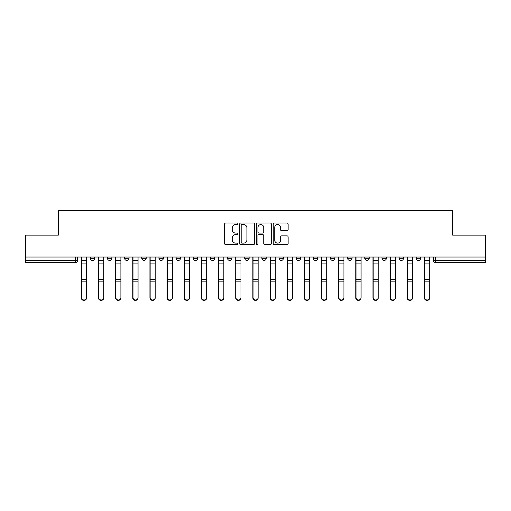 <?xml version="1.0" encoding="UTF-8"?>
<svg xmlns="http://www.w3.org/2000/svg" width="511" height="511" viewBox="0 0 511 511"><rect width="100%" height="100%" fill="white"/><g stroke="black" fill="none" stroke-linecap="round" stroke-linejoin="round"><path stroke-width="0.77" d="M237.902 223.799A0.754 0.754 0 0 0 237.149 223.039L225.683 223.039A1.079 1.079 0 0 0 224.604 224.118L224.604 243.549A1.079 1.079 0 0 0 225.683 244.628L237.149 244.628A0.754 0.754 0 0 0 237.902 243.875A0.754 0.754 0 0 0 237.149 243.121L235.667 243.121A3.456 3.456 0 0 1 232.211 239.665L232.211 238.043A3.456 3.456 0 0 1 235.667 234.594L237.149 234.594A0.754 0.754 0 0 0 237.902 233.834A0.754 0.754 0 0 0 237.149 233.08L235.667 233.08A3.456 3.456 0 0 1 232.211 229.624L232.211 228.008A3.456 3.456 0 0 1 235.667 224.553L237.149 224.553A0.754 0.754 0 0 0 237.902 223.799M279.032 257.039L279.032 258.247L283.433 258.247A2.197 2.197 0 0 1 281.235 260.45A2.197 2.197 0 0 1 279.032 258.247L279.032 257.039M227.567 257.039L227.567 258.247L231.968 258.247A2.197 2.197 0 0 1 229.765 260.45A2.197 2.197 0 0 1 227.567 258.247L227.567 257.039M193.254 257.039L193.254 258.247L197.655 258.247A2.197 2.197 0 0 1 195.458 260.45A2.197 2.197 0 0 1 193.254 258.247L193.254 257.039M176.103 257.039L176.103 258.247L180.498 258.247A2.197 2.197 0 0 1 178.301 260.45A2.197 2.197 0 0 1 176.103 258.247L176.103 257.039M141.79 257.039L141.79 258.247L146.191 258.247A2.197 2.197 0 0 1 143.987 260.45A2.197 2.197 0 0 1 141.79 258.247L141.79 257.039M287.048 230.653A1.079 1.079 0 0 0 288.127 229.573L288.127 224.118A1.079 1.079 0 0 0 287.048 223.039L274.311 223.039A1.079 1.079 0 0 0 273.232 224.118L273.232 243.549A1.079 1.079 0 0 0 274.311 244.628L287.048 244.628A1.079 1.079 0 0 0 288.127 243.549L288.127 236.963A1.079 1.079 0 0 0 287.048 235.884L281.593 235.884A1.079 1.079 0 0 0 280.513 236.963L280.513 240.234A2.887 2.887 0 0 1 277.626 243.121A2.887 2.887 0 0 1 274.739 240.234L274.739 227.44A2.887 2.887 0 0 1 277.626 224.553A2.887 2.887 0 0 1 280.513 227.44L280.513 229.573A1.079 1.079 0 0 0 281.593 230.653L287.048 230.653M25.55 257.039L25.55 235.156L58.324 235.156L58.324 210.634L452.676 210.634L452.676 235.156L485.45 235.156L485.45 257.039L25.55 257.039L25.55 260.45L77.563 260.45L77.563 257.039L77.563 260.45A2.197 2.197 0 0 1 75.366 262.648L25.55 262.648L25.55 260.45M254.555 224.118A1.079 1.079 0 0 0 253.475 223.039L240.738 223.039A1.079 1.079 0 0 0 239.659 224.118L239.659 243.549A1.079 1.079 0 0 0 240.738 244.628L253.475 244.628A1.079 1.079 0 0 0 254.555 243.549L254.555 224.118M257.525 223.039L270.262 223.039A1.079 1.079 0 0 1 271.341 224.118L271.341 243.549A1.079 1.079 0 0 1 270.262 244.628L264.813 244.628A1.079 1.079 0 0 1 263.733 243.549L263.733 235.673A1.079 1.079 0 0 0 262.654 234.594L259.032 234.594A1.079 1.079 0 0 0 257.953 235.673L257.953 243.875A0.754 0.754 0 0 1 257.199 244.628A0.754 0.754 0 0 1 256.445 243.875L256.445 224.118A1.079 1.079 0 0 1 257.525 223.039M433.437 257.039L433.437 260.45L485.45 260.45L485.45 262.648L435.634 262.648A2.197 2.197 0 0 1 433.437 260.45L433.437 257.039M485.45 257.039L485.45 260.45M416.28 257.039L416.28 258.247L420.674 258.247L420.674 257.039L420.674 258.247A2.197 2.197 0 0 1 418.477 260.45A2.197 2.197 0 0 1 416.28 258.247A2.197 2.197 0 0 0 418.477 260.45M403.524 258.247L403.524 257.039L403.524 258.247A2.197 2.197 0 0 1 401.32 260.45A2.197 2.197 0 0 1 399.123 258.247L403.524 258.247A2.197 2.197 0 0 1 401.32 260.45M399.123 257.039L399.123 258.247M386.367 257.039L386.367 258.247A2.197 2.197 0 0 1 384.163 260.45A2.197 2.197 0 0 1 381.966 258.247L386.367 258.247A2.197 2.197 0 0 1 384.163 260.45M381.966 257.039L381.966 258.247M369.21 257.039L369.21 258.247A2.197 2.197 0 0 1 367.013 260.45A2.197 2.197 0 0 1 364.809 258.247L369.21 258.247M364.809 257.039L364.809 258.247M352.053 257.039L352.053 258.247A2.197 2.197 0 0 1 349.856 260.45A2.197 2.197 0 0 1 347.659 258.247L352.053 258.247M347.659 257.039L347.659 258.247M334.897 257.039L334.897 258.247A2.197 2.197 0 0 1 332.699 260.45A2.197 2.197 0 0 1 330.502 258.247L334.897 258.247M330.502 257.039L330.502 258.247M317.746 257.039L317.746 258.247A2.197 2.197 0 0 1 315.543 260.45A2.197 2.197 0 0 1 313.345 258.247A2.197 2.197 0 0 0 315.543 260.45M313.345 257.039L313.345 258.247L317.746 258.247M300.589 257.039L300.589 258.247A2.197 2.197 0 0 1 298.386 260.45A2.197 2.197 0 0 1 296.188 258.247A2.197 2.197 0 0 0 298.386 260.45M296.188 257.039L296.188 258.247L300.589 258.247M283.433 257.039L283.433 258.247A2.197 2.197 0 0 1 281.235 260.45M266.276 257.039L266.276 258.247A2.197 2.197 0 0 1 264.078 260.45A2.197 2.197 0 0 1 261.881 258.247L266.276 258.247M261.881 257.039L261.881 258.247M249.119 257.039L249.119 258.247A2.197 2.197 0 0 1 246.922 260.45A2.197 2.197 0 0 1 244.724 258.247L249.119 258.247L249.119 257.039M244.724 257.039L244.724 258.247M231.968 257.039L231.968 258.247M214.812 257.039L214.812 258.247A2.197 2.197 0 0 1 212.614 260.45A2.197 2.197 0 0 1 210.411 258.247L214.812 258.247L214.812 257.039M210.411 257.039L210.411 258.247M197.655 257.039L197.655 258.247L197.655 257.039M180.498 258.247L180.498 257.039L180.498 258.247A2.197 2.197 0 0 1 178.301 260.45M163.341 257.039L163.341 258.247A2.197 2.197 0 0 1 161.144 260.45A2.197 2.197 0 0 1 158.947 258.247A2.197 2.197 0 0 0 161.144 260.45A2.197 2.197 0 0 0 163.341 258.247L163.341 257.039M158.947 257.039L158.947 258.247L163.341 258.247M146.191 257.039L146.191 258.247M129.034 257.039L129.034 258.247A2.197 2.197 0 0 1 126.837 260.45A2.197 2.197 0 0 1 124.633 258.247A2.197 2.197 0 0 0 126.837 260.45A2.197 2.197 0 0 0 129.034 258.247L124.633 258.247L124.633 257.039M107.476 257.039L107.476 258.247L111.877 258.247L111.877 257.039L111.877 258.247A2.197 2.197 0 0 1 109.68 260.45A2.197 2.197 0 0 1 107.476 258.247A2.197 2.197 0 0 0 109.68 260.45M90.326 257.039L90.326 258.247L94.72 258.247L94.72 257.039L94.72 258.247A2.197 2.197 0 0 1 92.523 260.45A2.197 2.197 0 0 1 90.326 258.247A2.197 2.197 0 0 0 92.523 260.45M241.927 224.553A0.754 0.754 0 0 0 241.173 225.306L241.173 242.361A0.754 0.754 0 0 0 241.927 243.121L243.492 243.121A3.456 3.456 0 0 0 246.947 239.665L246.947 228.008A3.456 3.456 0 0 0 243.492 224.553L241.927 224.553M263.733 227.491A2.887 2.887 0 0 0 260.846 224.604A2.887 2.887 0 0 0 257.953 227.491L257.953 232A1.079 1.079 0 0 0 259.032 233.08L262.654 233.08A1.079 1.079 0 0 0 263.733 232L263.733 227.491M81.306 257.039L81.306 297.932A2.529 2.44 180 0 0 83.945 300.366M86.583 297.549L86.583 297.932A2.529 2.44 180 0 1 84.053 300.366A2.529 2.44 180 0 1 81.524 297.932L81.524 297.549A2.529 2.44 0 0 0 84.053 299.989A2.529 2.44 0 0 0 86.583 297.549L86.583 281.88L81.524 281.88L81.524 297.549M81.524 257.039L81.524 281.88M86.583 257.039L86.583 281.88M98.463 257.039L98.463 297.932A2.529 2.44 180 0 0 101.101 300.366M115.614 257.039L115.614 297.932A2.529 2.44 180 0 0 118.258 300.366M103.739 297.549L103.739 297.932A2.529 2.44 180 0 1 101.21 300.366A2.529 2.44 180 0 1 98.68 297.932L98.68 297.549A2.529 2.44 0 0 0 101.21 299.989A2.529 2.44 0 0 0 103.739 297.549L103.739 281.88L98.68 281.88L98.68 297.549M98.68 257.039L98.68 281.88M103.739 257.039L103.739 281.88M120.896 297.549L120.896 297.932A2.529 2.44 180 0 1 118.367 300.366A2.529 2.44 180 0 1 115.837 297.932L115.837 297.549A2.529 2.44 0 0 0 118.367 299.989A2.529 2.44 0 0 0 120.896 297.549L120.896 281.88L115.837 281.88L115.837 297.549M115.837 257.039L115.837 281.88M120.896 257.039L120.896 281.88M132.771 257.039L132.771 297.932A2.529 2.44 180 0 0 135.409 300.366M149.927 257.039L149.927 297.932A2.529 2.44 180 0 0 152.565 300.366M167.084 257.039L167.084 297.932A2.529 2.44 180 0 0 169.722 300.366M138.053 297.549L138.053 297.932A2.529 2.44 180 0 1 135.524 300.366A2.529 2.44 180 0 1 132.994 297.932L132.994 297.549A2.529 2.44 0 0 0 135.524 299.989A2.529 2.44 0 0 0 138.053 297.549L138.053 281.88L132.994 281.88L132.994 297.549M132.994 257.039L132.994 281.88M138.053 257.039L138.053 281.88M155.203 297.549L155.203 297.932A2.529 2.44 180 0 1 152.674 300.366A2.529 2.44 180 0 1 150.145 297.932L150.145 297.549A2.529 2.44 0 0 0 152.674 299.989A2.529 2.44 0 0 0 155.203 297.549L155.203 281.88L150.145 281.88L150.145 297.549M150.145 257.039L150.145 281.88M155.203 257.039L155.203 281.88M172.36 297.549L172.36 297.932A2.529 2.44 180 0 1 169.831 300.366A2.529 2.44 180 0 1 167.301 297.932L167.301 297.549A2.529 2.44 0 0 0 169.831 299.989A2.529 2.44 0 0 0 172.36 297.549L172.36 281.88L167.301 281.88L167.301 297.549M167.301 257.039L167.301 281.88M172.36 257.039L172.36 281.88M184.241 257.039L184.241 297.932A2.529 2.44 180 0 0 186.879 300.366M189.517 297.549L189.517 297.932A2.529 2.44 180 0 1 186.988 300.366A2.529 2.44 180 0 1 184.458 297.932L184.458 297.549A2.529 2.44 0 0 0 186.988 299.989A2.529 2.44 0 0 0 189.517 297.549L189.517 281.88L184.458 281.88L184.458 297.549M184.458 257.039L184.458 281.88M189.517 257.039L189.517 281.88M201.391 257.039L201.391 297.932A2.529 2.44 180 0 0 204.036 300.366M206.674 297.549L206.674 297.932A2.529 2.44 180 0 1 204.145 300.366A2.529 2.44 180 0 1 201.615 297.932L201.615 297.549A2.529 2.44 0 0 0 204.145 299.989A2.529 2.44 0 0 0 206.674 297.549L206.674 281.88L201.615 281.88L201.615 297.549M201.615 257.039L201.615 281.88M206.674 257.039L206.674 281.88M218.548 257.039L218.548 297.932A2.529 2.44 180 0 0 221.186 300.366M223.831 297.549L223.831 297.932A2.529 2.44 180 0 1 221.301 300.366A2.529 2.44 180 0 1 218.772 297.932L218.772 297.549A2.529 2.44 0 0 0 221.301 299.989A2.529 2.44 0 0 0 223.831 297.549L223.831 281.88L218.772 281.88L218.772 297.549M218.772 257.039L218.772 281.88M223.831 257.039L223.831 281.88M235.705 257.039L235.705 297.932A2.529 2.44 180 0 0 238.343 300.366M240.981 297.549L240.981 297.932A2.529 2.44 180 0 1 238.452 300.366A2.529 2.44 180 0 1 235.922 297.932L235.922 297.549A2.529 2.44 0 0 0 238.452 299.989A2.529 2.44 0 0 0 240.981 297.549L240.981 281.88L235.922 281.88L235.922 297.549M235.922 257.039L235.922 281.88M240.981 257.039L240.981 281.88M252.862 257.039L252.862 297.932A2.529 2.44 180 0 0 255.5 300.366M258.138 297.549L258.138 297.932A2.529 2.44 180 0 1 255.609 300.366A2.529 2.44 180 0 1 253.079 297.932L253.079 297.549A2.529 2.44 0 0 0 255.609 299.989A2.529 2.44 0 0 0 258.138 297.549L258.138 281.88L253.079 281.88L253.079 297.549M253.079 257.039L253.079 281.88M258.138 257.039L258.138 281.88M270.019 257.039L270.019 297.932A2.529 2.44 180 0 0 272.657 300.366M275.295 297.549L275.295 297.932A2.529 2.44 180 0 1 272.765 300.366A2.529 2.44 180 0 1 270.236 297.932L270.236 297.549A2.529 2.44 0 0 0 272.765 299.989A2.529 2.44 0 0 0 275.295 297.549L275.295 281.88L270.236 281.88L270.236 297.549M270.236 257.039L270.236 281.88M275.295 257.039L275.295 281.88M287.169 257.039L287.169 297.932A2.529 2.44 180 0 0 289.814 300.366M292.452 297.549L292.452 297.932A2.529 2.44 180 0 1 289.922 300.366A2.529 2.44 180 0 1 287.393 297.932L287.393 297.549A2.529 2.44 0 0 0 289.922 299.989A2.529 2.44 0 0 0 292.452 297.549L292.452 281.88L287.393 281.88L287.393 297.549M287.393 257.039L287.393 281.88M292.452 257.039L292.452 281.88M304.326 257.039L304.326 297.932A2.529 2.44 180 0 0 306.964 300.366M309.609 297.549L309.609 297.932A2.529 2.44 180 0 1 307.079 300.366A2.529 2.44 180 0 1 304.55 297.932L304.55 297.549A2.529 2.44 0 0 0 307.079 299.989A2.529 2.44 0 0 0 309.609 297.549L309.609 281.88L304.55 281.88L304.55 297.549M304.55 257.039L304.55 281.88M309.609 257.039L309.609 281.88M321.483 257.039L321.483 297.932A2.529 2.44 180 0 0 324.121 300.366M326.759 297.549L326.759 297.932A2.529 2.44 180 0 1 324.23 300.366A2.529 2.44 180 0 1 321.7 297.932L321.7 297.549A2.529 2.44 0 0 0 324.23 299.989A2.529 2.44 0 0 0 326.759 297.549L326.759 281.88L321.7 281.88L321.7 297.549M321.7 257.039L321.7 281.88M326.759 257.039L326.759 281.88M338.64 257.039L338.64 297.932A2.529 2.44 180 0 0 341.278 300.366M343.916 297.549L343.916 297.932A2.529 2.44 180 0 1 341.386 300.366A2.529 2.44 180 0 1 338.857 297.932L338.857 297.549A2.529 2.44 0 0 0 341.386 299.989A2.529 2.44 0 0 0 343.916 297.549L343.916 281.88L338.857 281.88L338.857 297.549M338.857 257.039L338.857 281.88M343.916 257.039L343.916 281.88M355.797 257.039L355.797 297.932A2.529 2.44 180 0 0 358.435 300.366M361.073 297.549L361.073 297.932A2.529 2.44 180 0 1 358.543 300.366A2.529 2.44 180 0 1 356.014 297.932L356.014 297.549A2.529 2.44 0 0 0 358.543 299.989A2.529 2.44 0 0 0 361.073 297.549L361.073 281.88L356.014 281.88L356.014 297.549M356.014 257.039L356.014 281.88M361.073 257.039L361.073 281.88M372.947 257.039L372.947 297.932A2.529 2.44 180 0 0 375.591 300.366M378.229 297.549L378.229 297.932A2.529 2.44 180 0 1 375.7 300.366A2.529 2.44 180 0 1 373.171 297.932L373.171 297.549A2.529 2.44 0 0 0 375.7 299.989A2.529 2.44 0 0 0 378.229 297.549L378.229 281.88L373.171 281.88L373.171 297.549M373.171 257.039L373.171 281.88M378.229 257.039L378.229 281.88M390.104 257.039L390.104 297.932A2.529 2.44 180 0 0 392.742 300.366M395.386 297.549L395.386 297.932A2.529 2.44 180 0 1 392.857 300.366A2.529 2.44 180 0 1 390.327 297.932L390.327 297.549A2.529 2.44 0 0 0 392.857 299.989A2.529 2.44 0 0 0 395.386 297.549L395.386 281.88L390.327 281.88L390.327 297.549M390.327 257.039L390.327 281.88M395.386 257.039L395.386 281.88M407.261 257.039L407.261 297.932A2.529 2.44 180 0 0 409.899 300.366M412.537 297.549L412.537 297.932A2.529 2.44 180 0 1 410.007 300.366A2.529 2.44 180 0 1 407.478 297.932L407.478 297.549A2.529 2.44 0 0 0 410.007 299.989A2.529 2.44 0 0 0 412.537 297.549L412.537 281.88L407.478 281.88L407.478 297.549M407.478 257.039L407.478 281.88M412.537 257.039L412.537 281.88M424.417 257.039L424.417 297.932A2.529 2.44 180 0 0 427.055 300.366M429.694 297.549L429.694 297.932A2.529 2.44 180 0 1 427.164 300.366A2.529 2.44 180 0 1 424.635 297.932L424.635 297.549A2.529 2.44 0 0 0 427.164 299.989A2.529 2.44 0 0 0 429.694 297.549L429.694 281.88L424.635 281.88L424.635 297.549M424.635 257.039L424.635 281.88M429.694 257.039L429.694 281.88M75.366 257.039L75.366 262.648M435.634 257.039L435.634 262.648M81.306 260.45L86.583 260.45M86.583 279.236L81.524 279.236M86.583 263.101L81.524 263.101M98.463 260.45L103.739 260.45M115.614 260.45L120.896 260.45M103.739 279.236L98.68 279.236M103.739 263.101L98.68 263.101M120.896 279.236L115.837 279.236M120.896 263.101L115.837 263.101M132.771 260.45L138.053 260.45M149.927 260.45L155.203 260.45M167.084 260.45L172.36 260.45M138.053 279.236L132.994 279.236M138.053 263.101L132.994 263.101M155.203 279.236L150.145 279.236M155.203 263.101L150.145 263.101M172.36 279.236L167.301 279.236M172.36 263.101L167.301 263.101M184.241 260.45L189.517 260.45M189.517 279.236L184.458 279.236M189.517 263.101L184.458 263.101M201.391 260.45L206.674 260.45M206.674 279.236L201.615 279.236M206.674 263.101L201.615 263.101M218.548 260.45L223.831 260.45M223.831 279.236L218.772 279.236M223.831 263.101L218.772 263.101M235.705 260.45L240.981 260.45M240.981 279.236L235.922 279.236M240.981 263.101L235.922 263.101M252.862 260.45L258.138 260.45M258.138 279.236L253.079 279.236M258.138 263.101L253.079 263.101M270.019 260.45L275.295 260.45M275.295 279.236L270.236 279.236M275.295 263.101L270.236 263.101M287.169 260.45L292.452 260.45M292.452 279.236L287.393 279.236M292.452 263.101L287.393 263.101M304.326 260.45L309.609 260.45M309.609 279.236L304.55 279.236M309.609 263.101L304.55 263.101M321.483 260.45L326.759 260.45M326.759 279.236L321.7 279.236M326.759 263.101L321.7 263.101M338.64 260.45L343.916 260.45M343.916 279.236L338.857 279.236M343.916 263.101L338.857 263.101M355.797 260.45L361.073 260.45M361.073 279.236L356.014 279.236M361.073 263.101L356.014 263.101M372.947 260.45L378.229 260.45M378.229 279.236L373.171 279.236M378.229 263.101L373.171 263.101M390.104 260.45L395.386 260.45M395.386 279.236L390.327 279.236M395.386 263.101L390.327 263.101M407.261 260.45L412.537 260.45M412.537 279.236L407.478 279.236M412.537 263.101L407.478 263.101M424.417 260.45L429.694 260.45M429.694 279.236L424.635 279.236M429.694 263.101L424.635 263.101"/></g></svg>
